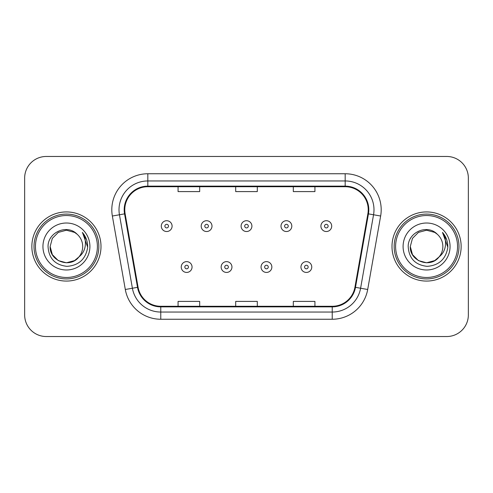<?xml version="1.0" encoding="UTF-8"?>
<svg xmlns="http://www.w3.org/2000/svg" width="493" height="493" viewBox="0 0 493 493"><rect width="100%" height="100%" fill="white"/><g stroke="black" fill="none" stroke-linecap="round" stroke-linejoin="round"><path stroke-width="0.74" d="M31.854 246.5A34.572 34.572 0 0 0 66.426 281.072A34.572 34.572 0 0 0 101.003 246.5A34.572 34.572 0 0 0 66.426 211.928A34.572 34.572 0 0 0 31.854 246.5A34.572 34.572 0 0 0 66.426 281.072A34.572 34.572 0 0 0 101.003 246.5A34.572 34.572 0 0 0 66.426 211.928A34.572 34.572 0 0 0 31.854 246.5M391.997 246.5A34.572 34.572 0 0 0 426.574 281.072A34.572 34.572 0 0 0 461.146 246.5A34.572 34.572 0 0 0 426.574 211.928A34.572 34.572 0 0 0 391.997 246.5A34.572 34.572 0 0 0 426.574 281.072A34.572 34.572 0 0 0 461.146 246.5A34.572 34.572 0 0 0 426.574 211.928A34.572 34.572 0 0 0 391.997 246.5M124.772 209.765A23.048 23.048 0 0 1 147.82 186.718L345.18 186.718A23.048 23.048 0 0 1 367.877 213.765L354.923 287.24A23.048 23.048 0 0 1 332.227 306.282L160.773 306.282A23.048 23.048 0 0 1 138.077 287.24L125.123 213.765A23.048 23.048 0 0 1 124.772 209.765M124.193 209.765A23.627 23.627 0 0 0 124.55 213.87L137.51 287.339A23.627 23.627 0 0 0 160.773 306.862L332.227 306.862A23.627 23.627 0 0 0 355.49 287.339L368.45 213.87A23.627 23.627 0 0 0 345.18 186.138L147.82 186.138A23.627 23.627 0 0 0 124.193 209.765M112.355 216.02A36.014 36.014 0 0 1 147.82 173.752L345.18 173.752A36.014 36.014 0 0 1 380.645 216.02L367.692 289.49A36.014 36.014 0 0 1 332.227 319.248L160.773 319.248A36.014 36.014 0 0 1 125.308 289.49L112.355 216.02L119.448 214.769A28.81 28.81 0 0 1 147.82 180.956L345.18 180.956A28.81 28.81 0 0 1 373.552 214.769L360.599 288.239A28.81 28.81 0 0 1 332.227 312.044L160.773 312.044A28.81 28.81 0 0 1 132.401 288.239L119.448 214.769A28.81 28.81 0 0 1 119.01 209.765M468.35 178.072A21.606 21.606 0 0 0 446.744 156.466L46.256 156.466A21.606 21.606 0 0 0 24.65 178.072L24.65 314.928A21.606 21.606 0 0 0 46.256 336.534L446.744 336.534A21.606 21.606 0 0 0 468.35 314.928L468.35 178.072L468.35 314.928M235.697 186.718L235.697 191.592L257.303 191.592L257.303 186.718M178.072 186.718L178.072 191.592L199.683 191.592L199.683 186.718M293.317 186.718L293.317 191.592L314.928 191.592L314.928 186.718M257.303 306.282L257.303 301.408L235.697 301.408L235.697 306.282M199.683 306.282L199.683 301.408L178.072 301.408L178.072 306.282M314.928 306.282L314.928 301.408L293.317 301.408L293.317 306.282M24.65 178.072L24.65 314.928M446.744 156.466L46.256 156.466M46.256 336.534L446.744 336.534M172.094 226.114A5.405 5.405 0 0 1 166.689 231.519A5.405 5.405 0 0 1 161.291 226.114A5.405 5.405 0 0 1 166.689 220.716A5.405 5.405 0 0 1 172.094 226.114A5.405 5.405 0 0 0 166.689 220.716A5.405 5.405 0 0 0 161.291 226.114M181.239 267.027A5.405 5.405 0 0 1 186.644 261.629A5.405 5.405 0 0 1 192.048 267.027A5.405 5.405 0 0 1 186.644 272.432A5.405 5.405 0 0 1 181.239 267.027A5.405 5.405 0 0 0 186.644 272.432A5.405 5.405 0 0 0 192.048 267.027M211.996 226.114A5.405 5.405 0 0 1 206.598 231.519A5.405 5.405 0 0 1 201.193 226.114A5.405 5.405 0 0 1 206.598 220.716A5.405 5.405 0 0 1 211.996 226.114A5.405 5.405 0 0 0 206.598 220.716A5.405 5.405 0 0 0 201.193 226.114M251.905 226.114A5.405 5.405 0 0 1 246.5 231.519A5.405 5.405 0 0 1 241.095 226.114A5.405 5.405 0 0 1 246.5 220.716A5.405 5.405 0 0 1 251.905 226.114A5.405 5.405 0 0 0 246.5 220.716A5.405 5.405 0 0 0 241.095 226.114M291.807 226.114A5.405 5.405 0 0 1 286.402 231.519A5.405 5.405 0 0 1 281.004 226.114A5.405 5.405 0 0 1 286.402 220.716A5.405 5.405 0 0 1 291.807 226.114A5.405 5.405 0 0 0 286.402 220.716A5.405 5.405 0 0 0 281.004 226.114M331.709 226.114A5.405 5.405 0 0 1 326.311 231.519A5.405 5.405 0 0 1 320.906 226.114A5.405 5.405 0 0 1 326.311 220.716A5.405 5.405 0 0 1 331.709 226.114A5.405 5.405 0 0 0 326.311 220.716A5.405 5.405 0 0 0 320.906 226.114M221.147 267.027A5.405 5.405 0 0 1 226.546 261.629A5.405 5.405 0 0 1 231.95 267.027A5.405 5.405 0 0 1 226.546 272.432A5.405 5.405 0 0 1 221.147 267.027A5.405 5.405 0 0 0 226.546 272.432A5.405 5.405 0 0 0 231.95 267.027M261.05 267.027A5.405 5.405 0 0 1 266.454 261.629A5.405 5.405 0 0 1 271.853 267.027A5.405 5.405 0 0 1 266.454 272.432A5.405 5.405 0 0 1 261.05 267.027A5.405 5.405 0 0 0 266.454 272.432A5.405 5.405 0 0 0 271.853 267.027M300.952 267.027A5.405 5.405 0 0 1 306.356 261.629A5.405 5.405 0 0 1 311.761 267.027A5.405 5.405 0 0 1 306.356 272.432A5.405 5.405 0 0 1 300.952 267.027A5.405 5.405 0 0 0 306.356 272.432A5.405 5.405 0 0 0 311.761 267.027M74.566 260.6A16.281 16.281 0 0 0 78.966 256.89L75.491 260.027M97.398 246.5A30.973 30.973 0 0 0 66.426 215.527A30.973 30.973 0 0 0 35.453 246.5A30.973 30.973 0 0 0 66.426 277.473A30.973 30.973 0 0 0 97.398 246.5M98.84 246.5A32.415 32.415 0 0 0 66.426 214.085A32.415 32.415 0 0 0 34.011 246.5A32.415 32.415 0 0 0 66.426 278.915A32.415 32.415 0 0 0 98.84 246.5M75.361 260.113L78.966 256.89L74.566 260.6L66.426 262.781L58.285 260.6L52.326 254.641L50.144 246.5L52.326 254.641L58.285 260.6L66.426 262.781L74.566 260.6L78.966 256.89L74.566 260.6L66.426 262.781L58.285 260.6L52.326 254.641L50.144 246.5L52.326 238.359L58.285 232.4L66.426 230.219L74.566 232.4L77.093 234.2C67.103 223.723 47.864 232.351 48.043 246.5C48.776 258.387 55.08 265.006 66.949 266.349C78.64 265.505 85.529 259.293 87.625 247.72L87.662 246.5C87.6 241.157 85.825 236.467 82.331 232.431C84.987 236.788 85.924 241.478 85.141 246.5C84.42 250.697 82.362 254.16 78.966 256.89L75.46 260.045M58.285 232.4L52.326 238.359L50.144 246.5C49.306 260.976 69.827 268.562 78.633 257.278L75.33 260.131M78.966 256.89C81.419 253.858 82.67 250.395 82.707 246.5C82.614 241.588 80.747 237.484 77.093 234.2M42.94 246.5A23.485 23.485 0 0 0 66.426 269.985A23.485 23.485 0 0 0 89.911 246.5A23.485 23.485 0 0 0 66.426 223.015A23.485 23.485 0 0 0 42.94 246.5M82.491 232.61L87.649 247.116M82.331 232.431L86.571 239.789M434.715 260.6A16.281 16.281 0 0 0 439.109 256.89L434.715 260.6L426.574 262.781L418.434 260.6L412.475 254.641L410.293 246.5L412.475 238.359L418.434 232.4L426.574 230.219L434.715 232.4L437.242 234.2C427.246 223.723 408.007 232.351 408.192 246.5C408.925 258.387 415.223 265.006 427.098 266.349C438.788 265.505 445.678 259.293 447.773 247.72L447.81 246.5C447.749 241.157 445.968 236.467 442.474 232.431C445.136 236.788 446.066 241.478 445.284 246.5C444.569 250.697 442.511 254.16 439.109 256.89L434.715 260.6L426.574 262.781L418.434 260.6L412.475 254.641L410.293 246.5L412.475 254.641L418.434 260.6L426.574 262.781L434.715 260.6L439.109 256.89L434.715 260.6L426.574 262.781L418.434 260.6L412.475 254.641L410.293 246.5L412.475 254.641L418.434 260.6L426.574 262.781L434.715 260.6L439.109 256.89L434.715 260.6L426.574 262.781L418.434 260.6L412.475 254.641L410.293 246.5L412.475 254.641L418.434 260.6L426.574 262.781L434.715 260.6L439.109 256.89C441.568 253.858 442.819 250.395 442.856 246.5C442.763 241.588 440.89 237.484 437.242 234.2M457.547 246.5A30.973 30.973 0 0 0 426.574 215.527A30.973 30.973 0 0 0 395.602 246.5A30.973 30.973 0 0 0 426.574 277.473A30.973 30.973 0 0 0 457.547 246.5M458.989 246.5A32.415 32.415 0 0 0 426.574 214.085A32.415 32.415 0 0 0 394.16 246.5A32.415 32.415 0 0 0 426.574 278.915A32.415 32.415 0 0 0 458.989 246.5M410.293 246.5C409.455 260.976 429.976 268.562 438.776 257.278L439.109 256.89M403.089 246.5A23.485 23.485 0 0 0 426.574 269.985A23.485 23.485 0 0 0 450.06 246.5A23.485 23.485 0 0 0 426.574 223.015A23.485 23.485 0 0 0 403.089 246.5M442.634 232.61L447.798 247.116L442.474 232.431L446.72 239.789M447.798 247.116L442.474 232.431M345.18 173.752L345.18 186.138M119.448 214.769L124.55 213.87M160.773 319.248L160.773 306.862M332.227 306.862L332.227 319.248M355.49 287.339L367.692 289.49M125.308 289.49L137.51 287.339M368.45 213.87L380.645 216.02M147.82 173.752L147.82 186.138M164.89 226.114A1.799 1.799 0 0 0 166.689 227.914A1.799 1.799 0 0 0 168.495 226.114A1.799 1.799 0 0 0 166.689 224.315A1.799 1.799 0 0 0 164.89 226.114M188.443 267.027A1.799 1.799 0 0 0 186.644 265.228A1.799 1.799 0 0 0 184.844 267.027A1.799 1.799 0 0 0 186.644 268.827A1.799 1.799 0 0 0 188.443 267.027M204.792 226.114A1.799 1.799 0 0 0 206.598 227.914A1.799 1.799 0 0 0 208.397 226.114A1.799 1.799 0 0 0 206.598 224.315A1.799 1.799 0 0 0 204.792 226.114M244.701 226.114A1.799 1.799 0 0 0 246.5 227.914A1.799 1.799 0 0 0 248.299 226.114A1.799 1.799 0 0 0 246.5 224.315A1.799 1.799 0 0 0 244.701 226.114M284.603 226.114A1.799 1.799 0 0 0 286.402 227.914A1.799 1.799 0 0 0 288.208 226.114A1.799 1.799 0 0 0 286.402 224.315A1.799 1.799 0 0 0 284.603 226.114M324.505 226.114A1.799 1.799 0 0 0 326.311 227.914A1.799 1.799 0 0 0 328.11 226.114A1.799 1.799 0 0 0 326.311 224.315A1.799 1.799 0 0 0 324.505 226.114M228.351 267.027A1.799 1.799 0 0 0 226.546 265.228A1.799 1.799 0 0 0 224.746 267.027A1.799 1.799 0 0 0 226.546 268.827A1.799 1.799 0 0 0 228.351 267.027M268.254 267.027A1.799 1.799 0 0 0 266.454 265.228A1.799 1.799 0 0 0 264.649 267.027A1.799 1.799 0 0 0 266.454 268.827A1.799 1.799 0 0 0 268.254 267.027M308.156 267.027A1.799 1.799 0 0 0 306.356 265.228A1.799 1.799 0 0 0 304.557 267.027A1.799 1.799 0 0 0 306.356 268.827A1.799 1.799 0 0 0 308.156 267.027"/></g></svg>
